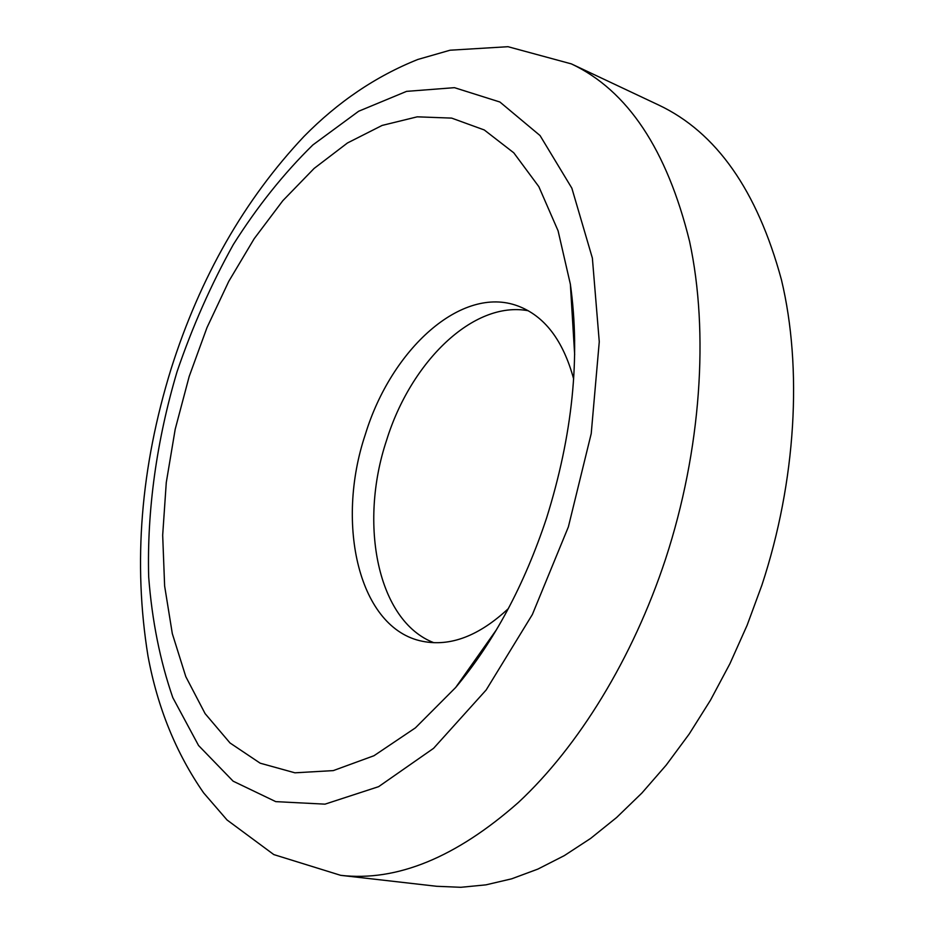 <?xml version="1.0" encoding="UTF-8"?>
<svg xmlns="http://www.w3.org/2000/svg" width="934" height="934" viewBox="0 0 934 934"><rect width="100%" height="100%" fill="white"/><g stroke="black" fill="none" stroke-linecap="round" stroke-linejoin="round"><path stroke-width="1.4" d="M573.651 378.935C563.062 340.221 544.464 315.89 517.833 305.955C461.501 284.847 391.299 349.363 365.381 434.287C335.014 524.453 359.006 628.839 422.483 641.296C450.351 646.865 478.979 635.961 508.353 608.606M574.702 340.77L573.733 339.497M528.235 310.742C473.328 300.409 410.75 361.925 386.548 440.381C358.528 524.184 377.558 621.133 433.855 642.709M340.688 875.333L436.657 886.284L460.836 887.3L485.902 884.86L511.657 878.824L537.867 869.099L564.288 855.637L590.638 838.417L616.615 817.507L641.915 793.013L666.199 765.109L689.175 734.054L710.517 700.126L729.921 663.7L747.142 625.208L761.911 585.104C796.258 480.847 802.528 367.844 781.431 279.756C757.217 190.524 716.331 132.301 658.774 105.087L571.398 63.897L507.991 46.7L450.06 50.214L417.883 59.449C375.982 76.179 338.015 101.841 303.994 136.434C244.475 199.678 200.191 277.129 171.12 368.813C140.649 467.35 132.943 563.097 147.992 656.065C157.542 707.622 176.094 753.236 203.659 792.908L227.044 819.982L273.814 854.587L340.688 875.333C396.752 881.789 455.99 857.505 518.382 802.481C578.368 746.616 632.692 658.68 665.58 558.987C701.236 449.99 709.128 332.329 689.596 241.497C666.969 149.592 627.566 90.4 571.398 63.897M546.518 518.23C572.6 435.011 580.551 356.986 570.359 284.17L558.088 230.838L538.836 186.648L513.793 152.826L484.279 129.966L451.647 118.104L417.206 116.832L382.134 125.425L347.471 142.972L314.116 168.435L282.815 200.705L254.188 238.707L228.76 281.368L206.974 327.624L189.182 376.472L175.207 429.208L166.275 482.516L162.679 535.194L164.629 586.003L172.311 633.626L185.808 676.66L205.106 713.623L230.033 742.985L260.189 763.195L294.922 772.815L333.286 770.608L373.985 755.723L415.408 727.866L455.699 687.459C493.923 641.786 524.196 585.373 546.518 518.23M487.676 642.183L489.171 641.611M177.063 371.674C156.784 439.867 146.883 510.151 148.681 576.92C152.008 620.538 160.053 660.77 172.813 697.64L198.557 745.507L233.126 781.174L275.752 801.629L324.997 804.151L378.62 786.661L433.586 748.321L486.17 689.969L532.368 614.514L568.374 526.893L591.222 433.598L599.266 341.751L592.378 258.123L571.853 188.178L540.05 135.558L499.9 102.016L454.449 87.668L406.559 91.369L358.679 111.228L312.843 144.957C283.808 173.397 257.294 206.589 233.337 244.521C211.119 284.45 192.357 326.83 177.063 371.674M574.667 354.78L570.359 284.17M496.503 629.679L455.699 687.459"/></g></svg>
